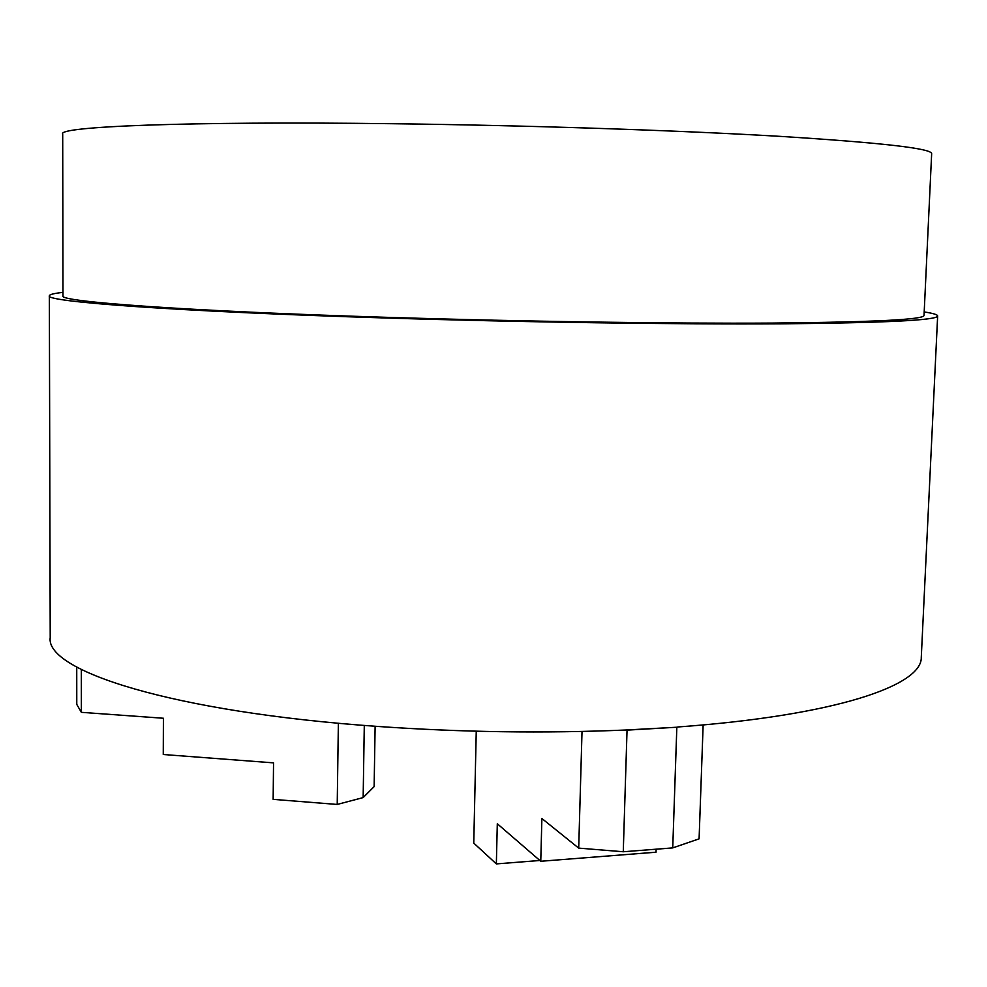 <?xml version="1.0" encoding="UTF-8"?>
<svg xmlns="http://www.w3.org/2000/svg" width="987" height="987" viewBox="0 0 987 987"><rect width="100%" height="100%" fill="white"/><g stroke="black" fill="none" stroke-linecap="round" stroke-linejoin="round"><path stroke-width="1.48" d="M703.139 724.914L699.092 838.851L672.739 847.895L676.835 727.234L625.536 730.022C544.096 733.477 461.558 732.28 377.947 726.457C171.948 712.108 45.143 670.666 50.214 637.528L49.35 295.779C49.51 294.496 54.051 293.361 62.971 292.386M924.19 311.929C933.073 313.311 937.551 314.643 937.65 315.939C937.798 320.22 885.758 322.848 781.531 323.822C677.193 324.489 523.344 322.293 384.696 317.962C173.576 311.423 44.02 301.578 49.35 295.779M62.983 295.89C57.838 301.541 184.187 311.09 388.693 317.395C522.826 321.577 671.493 323.699 772.55 323.07C873.581 322.132 924.079 319.591 924.029 315.433L931.654 153.713C932.172 148.506 881.539 142.708 779.755 136.342C677.884 130.346 527.601 125.349 391.938 123.708C185.075 121.117 57.443 126.644 62.699 133.985L62.983 295.89M364.289 725.433L363.154 797.595L337.221 804.442L338.368 723.237M375.122 726.247L374.135 786.639L363.154 797.595M337.221 804.442L273.152 799.359L273.535 762.865L163.262 754.512L163.41 718.252L81.353 712.33L76.776 704.422L76.739 667.089M81.329 669.507L81.353 712.33M676.835 727.234L627.041 730.133L623.266 851.756L578.703 848.117L541.888 818.507L540.765 861.269L656.034 852.2L656.133 849.19M476.252 731.207L473.76 843.095L496.35 863.909L539.877 860.491M540.765 861.269L497.3 823.75L496.35 863.909M578.703 848.117L582.022 731.453M672.739 847.895L623.266 851.756M625.536 730.022L627.041 730.133M937.65 315.939L921.278 657.305C922.314 685.484 835.594 715.563 677.736 726.987M704.607 724.779L703.126 725.186"/></g></svg>
